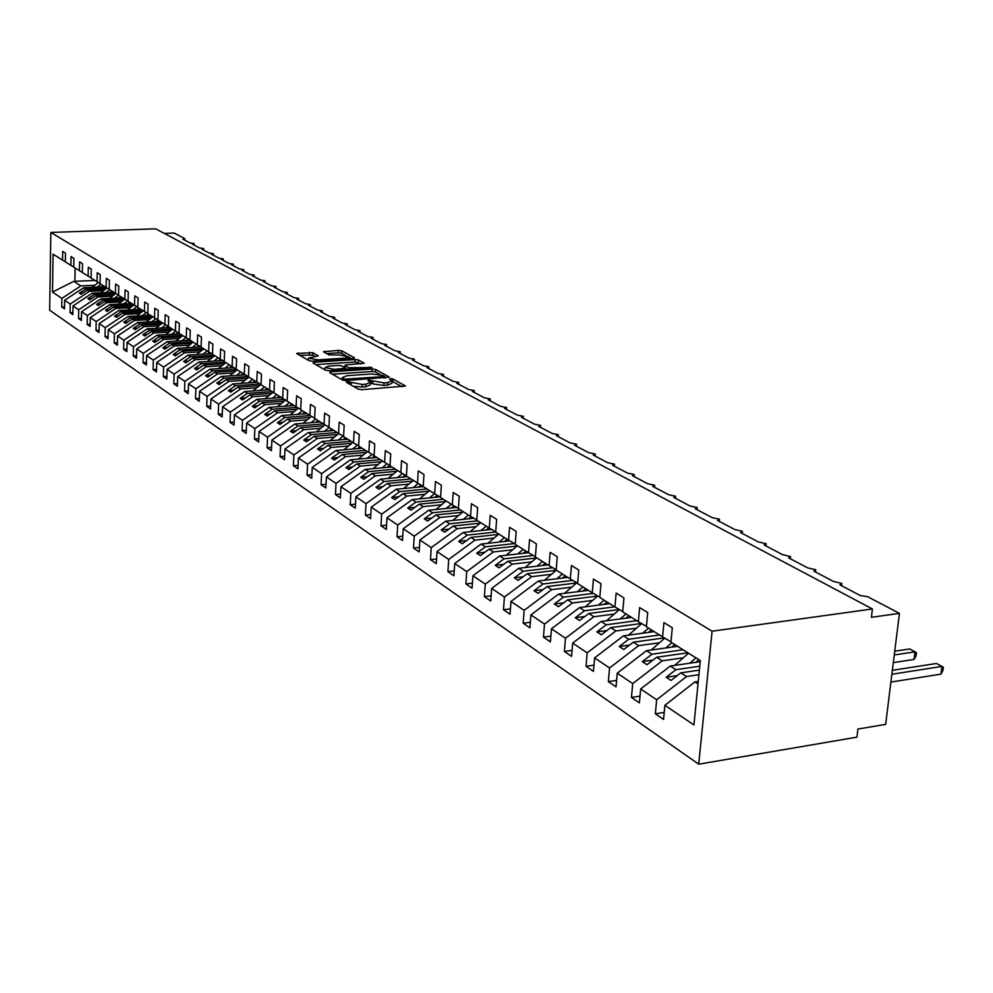 <?xml version="1.0" encoding="UTF-8"?>
<svg xmlns="http://www.w3.org/2000/svg" width="993" height="993" viewBox="0 0 993 993"><rect width="100%" height="100%" fill="white"/><g stroke="black" fill="none" stroke-linecap="round" stroke-linejoin="round"><path stroke-width="1.49" d="M347.215 381.672L346.346 382.243L358.386 389.194L361.899 389.678L405.516 386.029L392.843 378.954L390.435 378.618L389.442 379.028L392.024 380.778L387.518 382.64L384.03 382.888L368.924 380.145L367.919 380.555L370.451 382.305L365.834 384.192L362.321 384.44L347.215 381.672M312.82 352.664L296.671 353.483L309.084 360.72L312.423 361.179L353.247 358.498L354.414 357.765L341.828 350.814L338.539 350.38L323.519 351.77L329.018 354.935L339.122 354.948L348.58 356.673L344.819 358.125L317.971 359.876L308.5 358.138L318.281 355.842L312.82 352.664L312.708 355.109L299.675 355.295M712.093 631.188L50.842 232.436L49.65 310.188L698.712 764.188L712.093 631.188L872.413 608.97L871.407 617.311L899.435 613.364L867.683 596.719L860.286 595.552L839.892 584.827L841.803 583.437L833.561 581.488L813.826 571.112L815.762 569.759L807.694 567.884L788.603 557.843L790.54 556.527L782.658 554.715L764.163 544.983L766.112 543.705L758.416 541.955L740.48 532.533L742.441 531.28L734.907 529.592L717.529 520.456L719.503 519.24L712.118 517.614L695.261 508.739L697.235 507.56L690.011 505.983L673.651 497.369L675.637 496.227L668.562 494.688L652.674 486.334L654.672 485.217L647.734 483.74L632.305 475.622L634.304 474.53L627.502 473.09L612.507 465.208L614.506 464.141L607.84 462.75L593.268 455.079L595.279 454.049L588.725 452.696L574.55 445.236L576.561 444.231L570.143 442.915L556.353 435.666L558.364 434.673L552.058 433.407L538.64 426.345L540.651 425.389L534.457 424.148L521.387 417.271L523.41 416.34L517.316 415.124L504.593 408.433L506.616 407.527L500.633 406.348L488.233 399.831L490.257 398.938L484.373 397.796L472.296 391.441L474.306 390.572L468.522 389.455L456.743 383.261L458.766 382.417L453.069 381.324L441.587 375.292L443.598 374.46L438.012 373.405L426.804 367.509L428.815 366.702L423.303 365.672L412.38 359.925L414.391 359.131L408.967 358.125L398.292 352.515L400.303 351.733L394.966 350.765L384.539 345.279L386.55 344.521L381.287 343.566L371.121 338.216L373.12 337.471L367.944 336.54L358.001 331.314L360 330.595L354.898 329.676L345.179 324.574L347.178 323.867L342.151 322.973L332.655 317.983L334.641 317.288L329.688 316.419L320.404 311.541L322.39 310.859L317.512 310.015L308.426 305.236L310.412 304.578L305.596 303.746L296.708 299.067L298.694 298.421L293.94 297.615L285.252 293.047L287.225 292.414L282.533 291.619L274.031 287.138L276.004 286.518L271.374 285.748L263.046 281.367L265.007 280.758L260.451 280.001L252.296 275.706L254.258 275.111L249.752 274.366L241.771 270.17L243.719 269.587L239.276 268.855L231.456 264.746L233.405 264.175L229.023 263.455L221.365 259.434L223.301 258.875L218.969 258.168L211.459 254.22L213.396 253.674L209.113 252.992L201.753 249.119L203.689 248.585L199.456 247.902L192.245 244.117L194.169 243.595L189.986 242.925L182.923 239.214L184.636 238.519L174.222 233.057L164.329 233.417M50.842 232.436L155.64 228.812L872.413 608.97M330.892 371.816L329.664 372.611L342.635 380.096L346.098 380.58L389.268 377.067L375.639 369.458L372.251 368.999L330.892 371.816L330.818 373.281M325.605 370.265L313.018 363.004L314.26 362.234L355.146 359.553L358.473 360L364.232 363.252L346.259 364.903L344.832 365.461L348.717 367.733L371.953 367.484L328.993 370.724L325.605 370.265M156.075 321.521L157.974 320.031L158.247 310.412L154.796 308.277L154.523 317.872L147.796 313.639L148.056 304.106L144.68 302.033L144.419 311.517L137.828 307.383L138.077 297.95L134.775 295.914L134.527 305.31L128.085 301.264L128.308 291.93L125.081 289.931L124.857 299.228L118.539 295.269L118.763 286.034L115.598 284.072L115.387 293.283L109.205 289.41L109.404 280.262L106.313 278.35L106.114 287.461L100.057 283.663L100.256 274.602L97.227 272.727L97.029 281.764L91.108 278.04L91.294 269.066L88.315 267.241L88.141 276.178L82.345 272.541L82.506 263.654L79.601 261.854L79.428 270.704L73.755 267.142L73.904 258.341L71.062 256.579L70.9 265.354L65.327 261.854L65.476 253.141L62.683 251.415L62.534 260.104L65.327 261.742M70.9 265.354L73.755 267.03M79.428 270.704L82.345 272.417M88.141 276.178L91.108 277.916M97.029 281.764L100.07 283.539M106.114 287.461L109.205 289.273M115.387 293.283L118.539 295.144L114.679 298.173M124.857 299.228L128.085 301.127M134.527 305.31L137.828 307.247M144.419 311.517L147.796 313.503M154.523 317.872L157.986 319.895M472.395 583.189L465.891 583.971L472.047 588.191L472.916 575.766L499.64 556.006L528.512 552.716L515.243 544.387L516.211 531.392L509.558 527.295L508.615 540.217L495.718 532.124L496.637 519.314L490.194 515.33L489.288 528.09L476.777 520.233L477.658 507.597L471.402 503.736L470.533 516.31L458.394 508.689L459.238 496.215L453.168 492.478L452.349 504.891L440.557 497.481L441.351 485.18L435.468 481.543L434.673 493.794L423.229 486.607L423.986 474.455L418.264 470.93L417.519 483.02L406.398 476.032L407.118 464.041L401.557 460.615L400.837 472.544L390.026 465.754L390.721 453.925L385.309 450.586L384.626 462.366L374.113 455.762L374.771 444.082L369.508 440.83L368.862 452.46L358.634 446.043L359.255 434.5L354.141 431.347L353.52 442.828L343.566 436.572L344.161 425.178L339.184 422.112L338.601 433.457L328.906 427.362L329.465 416.104L324.612 413.113L324.066 424.334L314.62 418.401L315.153 407.279L310.437 404.362L309.903 415.434L300.705 409.662L301.214 398.665L296.609 395.822L296.113 406.77L287.138 401.147L287.635 390.286L283.142 387.506L282.67 398.33L273.919 392.843L274.391 382.106L270.009 379.4L269.562 390.1L261.035 384.75L261.469 374.138L257.212 371.494L256.777 382.069L248.461 376.856L248.883 366.355L244.712 363.786L244.303 374.249L236.185 369.148L236.595 358.771L232.523 356.264L232.139 366.603L224.207 361.626L224.592 351.361L220.632 348.915L220.247 359.143L212.514 354.29L212.887 344.137L209.002 341.741L208.654 351.857L201.107 347.116L201.442 337.074L197.657 334.74L197.322 344.745L189.948 340.115L190.271 330.173L186.572 327.889L186.262 337.794L179.05 333.263L179.348 323.433L175.736 321.211L175.438 331.004L168.388 326.573L168.686 316.854L165.148 314.669L164.863 324.363L168.4 326.424M175.438 331.004L179.05 333.114M186.262 337.794L189.948 339.954M197.322 344.745L201.107 346.954M208.654 351.857L212.527 354.129M220.247 359.143L224.219 361.464M232.139 366.603L236.197 368.974M244.303 374.249L248.461 376.682M256.777 382.069L261.035 384.564M269.562 390.1L273.931 392.657M282.67 398.33L287.151 400.961M296.113 406.77L300.718 409.464M309.903 415.434L314.632 418.202M324.066 424.334L328.906 427.164M338.601 433.457L343.578 436.361M353.52 442.828L358.647 445.82M368.862 452.46L374.125 455.539M384.626 462.366L390.038 465.518M400.837 472.544L406.41 475.784M417.519 483.02L423.241 486.359M434.673 493.794L440.569 497.22M452.349 504.891L458.418 508.416M470.533 516.31L476.789 519.947M489.288 528.09L495.73 531.838M508.615 540.217L515.255 544.09M664.218 712.415L655.343 713.806L663.547 719.428L664.888 705.315L693.933 724.927L700.338 660.618L670.92 642.148L672.298 627.75L663.945 622.599L662.592 636.91L646.406 626.757L647.709 612.569L639.641 607.592L638.35 621.692L622.71 611.874L623.952 597.91L616.144 593.082L614.928 606.984L599.797 597.476L600.976 583.723L593.429 579.068L592.262 592.747L577.628 583.561L578.745 570.007L571.434 565.489L570.33 578.981L556.167 570.081L557.234 556.725L550.159 552.356L549.104 565.65L535.376 557.036L536.394 543.854L529.542 539.621L528.537 552.741L535.401 556.725M549.104 565.65L556.192 569.759M570.33 578.981L577.653 583.226M592.262 592.747L599.822 597.128M614.928 606.984L622.735 611.514M638.35 621.692L646.443 626.372M64.557 306.849L61.752 306.986L64.52 308.885L64.669 300.271L70.218 304.007L89.308 291.371L103.471 290.701M104.948 286.729L83.66 287.722L64.669 300.271M72.923 312.534L70.056 312.683L72.886 314.62L73.048 305.918L78.695 309.742L97.959 296.957L112.246 296.262M113.661 292.203L92.2 293.233L73.048 305.918M81.463 318.331L78.534 318.492L81.414 320.466L81.587 311.69L87.359 315.575L106.797 302.654L121.196 301.934M122.561 297.788L100.914 298.856L81.587 311.69M90.164 324.252L87.185 324.413L90.127 326.436L90.301 317.574L96.197 321.546L115.809 308.463L130.344 307.718M131.635 303.486L109.801 304.59L90.301 317.574M99.064 330.297L96.011 330.47L99.015 332.531L99.201 323.581L105.221 327.64L125.019 314.409L139.665 313.627M140.894 309.307L118.887 310.449L99.201 323.581M108.138 336.466L105.022 336.639L108.088 338.75L108.299 329.713L114.431 333.859L134.415 320.466L149.198 319.659M150.353 315.24L128.159 316.432L108.299 329.713M117.41 342.759L114.22 342.945L117.36 345.105L117.571 335.969L123.852 340.202L144.022 326.66L158.93 325.828M160.01 321.31L137.617 322.526L117.571 335.969M126.881 349.201L123.616 349.387L126.831 351.584L127.054 342.374L133.459 346.694L153.828 332.978L168.872 332.121M169.865 327.504L147.287 328.77L127.054 342.374M136.562 355.767L133.223 355.978L136.5 358.212L136.749 348.903L143.29 353.334L163.845 339.445L179.025 338.551M179.944 333.822L157.167 335.137L136.749 348.903M146.455 362.482L143.042 362.706L146.381 364.99L146.641 355.593L153.332 360.111L174.098 346.048L189.415 345.13M190.234 340.289L167.271 341.654L146.641 355.593M156.559 369.346L153.071 369.57L156.484 371.916L156.757 362.42L163.609 367.038L184.561 352.8L200.027 351.845M200.983 346.88L177.586 348.307L156.757 362.42M166.898 376.359L163.324 376.608L166.824 379.003L167.109 369.396L174.11 374.125L195.273 359.714L210.876 358.721M211.695 353.632L188.136 355.109L167.109 369.396M177.474 383.534L173.812 383.794L177.387 386.24L177.697 376.546L184.847 381.374L206.221 366.777L221.973 365.747M222.655 360.546L198.923 362.073L177.697 376.546M188.285 390.882L184.537 391.143L188.198 393.65L188.521 383.844L195.844 388.797L217.43 374.001L233.33 372.934M233.864 367.609L209.97 369.185L188.521 383.844M199.357 398.392L195.509 398.665L199.258 401.234L199.593 391.329L207.09 396.381L228.899 381.399L244.948 380.294M245.333 374.845L221.253 376.471L199.593 391.329M210.677 406.075L206.743 406.36L210.578 408.992L210.938 398.975L218.609 404.151L240.641 388.971L256.839 387.829M257.063 382.243L232.821 383.919L210.938 398.975M222.283 413.932L218.249 414.242L222.171 416.936L222.544 406.807L230.401 412.12L252.656 396.716L269.016 395.537M269.091 389.815L244.65 391.552L222.544 406.807M234.149 421.988L230.016 422.31L234.038 425.066L234.435 414.826L242.478 420.262L264.97 404.66L281.478 403.431M281.441 397.56L256.765 399.372L234.435 414.826M246.326 430.242L242.081 430.577L246.19 433.395L246.612 423.055L254.866 428.616L277.581 412.79L294.251 411.524M294.077 405.504L269.177 407.378L246.612 423.055M258.788 438.683L254.431 439.043L258.652 441.935L259.086 431.471L267.539 437.181L290.515 421.131L307.346 419.803M307.023 413.634L281.888 415.57L259.086 431.471M271.561 447.346L267.092 447.719L271.424 450.685L271.883 440.098L280.547 445.956L303.759 429.684L320.764 428.306M320.305 421.963L294.921 423.986L271.883 440.098M284.668 456.221L280.076 456.619L284.507 459.66L284.991 448.948L293.891 454.955L317.35 438.447L334.517 437.019M333.909 430.515L308.289 432.6L284.991 448.948M298.099 465.32L293.394 465.742L297.937 468.857L298.446 458.034L307.569 464.19L331.29 447.433L348.63 445.956M347.86 439.266L321.993 441.438L298.446 458.034M311.889 474.666L307.048 475.101L311.715 478.303L312.249 467.343L321.608 473.661L345.589 456.656L363.115 455.117M362.16 448.253L336.056 450.499L312.249 467.343M326.039 484.236L321.062 484.708L325.853 487.985L326.412 476.901L336.019 483.392L360.273 466.127L377.973 464.525M376.844 457.475L350.479 459.809L326.412 476.901M340.562 494.08L335.448 494.564L340.363 497.94L340.947 486.719L350.827 493.372L375.354 475.846L393.24 474.195M391.912 466.946L365.3 469.366L340.947 486.719M355.482 504.171L350.219 504.692L355.271 508.155L355.879 496.798L366.032 503.637L390.832 485.825L408.905 484.112M407.391 476.652L380.505 479.172L355.879 496.798M370.811 514.535L365.387 515.094L370.588 518.644L371.233 507.15L381.647 514.175L406.745 496.09L425.004 494.303M423.279 486.644L396.133 489.251L371.233 507.15M386.562 525.198L380.989 525.781L386.327 529.43L386.997 517.787L397.709 525.024L423.105 506.641L441.562 504.779M439.949 496.86L412.194 499.603L386.997 517.787M402.761 536.146L397.014 536.766L402.5 540.527L403.208 528.735L414.23 536.17L439.924 517.49L458.58 515.553M456.681 507.411L428.703 510.253L403.208 528.735M419.431 547.404L413.498 548.062L419.145 551.934L419.89 539.981L431.235 547.639L457.227 528.648L476.081 526.638M473.872 518.247L445.683 521.201L419.89 539.981M436.572 558.997L430.466 559.68L436.275 563.664L437.057 551.562L448.724 559.444L475.026 540.13L494.092 538.045M491.56 529.406L463.148 532.471L437.057 551.562M454.223 570.913L447.917 571.645L453.9 575.741L454.72 563.49L466.735 571.596L493.36 551.959L512.636 549.774M509.769 540.887L481.133 544.065L454.72 563.49M491.125 595.825L484.398 596.656L490.753 601.001L491.659 588.415L504.419 597.029L531.714 576.685L551.425 574.326M547.888 564.88L518.718 568.306L491.659 588.415M510.427 608.858L503.488 609.727L510.03 614.22L510.985 601.46L524.143 610.335L551.773 589.619L571.707 587.161M567.847 577.417L538.38 580.992L510.985 601.46M530.336 622.276L523.162 623.219L529.902 627.837L530.907 614.903L544.487 624.063L572.464 602.974L592.635 600.405M588.439 590.351L558.649 594.062L530.907 614.903M550.879 636.128L543.456 637.121L550.407 641.9L551.463 628.78L565.476 638.238L593.826 616.74L614.22 614.071M609.665 603.682L579.564 607.555L551.463 628.78M572.08 650.415L564.396 651.482L571.583 656.398L572.688 643.092L587.161 652.86L615.871 630.965L636.513 628.172M631.573 617.435L601.15 621.469L572.688 643.092M593.975 665.161L586.019 666.303L593.442 671.392L594.608 657.887L609.553 667.979L638.648 645.649L659.526 642.744M654.188 631.635L623.443 635.843L594.608 657.887M616.616 680.391L608.361 681.608L616.032 686.871L617.249 673.167L632.715 683.606L662.194 660.841L683.321 657.788M677.549 646.306L646.48 650.7L617.249 673.167M640.013 696.13L631.449 697.434L639.393 702.87L640.671 688.968L656.658 699.767L655.343 713.806M700.226 661.686L670.287 666.055L640.671 688.968M662.592 636.91L670.958 641.763M698.265 681.434L694.914 681.93L664.888 705.315M899.435 613.364L885.644 724.381L857.915 729.061L856.934 737.154L698.712 764.188M94.993 280.473L73.755 281.342L80.818 285.897L94.869 285.252M80.818 285.897L61.901 298.397L61.752 306.986M70.056 312.683L70.218 304.007M78.534 318.492L78.695 309.742M87.185 324.413L87.359 315.575M96.011 330.47L96.197 321.546M105.022 336.639L105.221 327.64M114.22 342.945L114.431 333.859M123.616 349.387L123.852 340.202M133.223 355.978L133.459 346.694M143.042 362.706L143.29 353.334M153.071 369.57L153.332 360.111M163.324 376.608L163.609 367.038M173.812 383.794L174.11 374.125M184.537 391.143L184.847 381.374M195.509 398.665L195.844 388.797M206.743 406.36L207.09 396.381M218.249 414.242L218.609 404.151M230.016 422.31L230.401 412.12M242.081 430.577L242.478 420.262M254.431 439.043L254.866 428.616M267.092 447.719L267.539 437.181M280.076 456.619L280.547 445.956M293.394 465.742L293.891 454.955M307.048 475.101L307.569 464.19M321.062 484.708L321.608 473.661M335.448 494.564L336.019 483.392M350.219 504.692L350.827 493.372M365.387 515.094L366.032 503.637M380.989 525.781L381.647 514.175M397.014 536.766L397.709 525.024M413.498 548.062L414.23 536.17M430.466 559.68L431.235 547.639M447.917 571.645L448.724 559.444M465.891 583.971L466.735 571.596M536.307 557.979L507.82 561.281L512.251 564.136L531.739 561.864M512.251 564.136L485.292 584.12L484.398 596.656M503.488 609.727L504.419 597.029M523.162 623.219L524.143 610.335M543.456 637.121L544.487 624.063M564.396 651.482L565.476 638.238M586.019 666.303L587.161 652.86M608.361 681.608L609.553 667.979M631.449 697.434L632.715 683.606M73.755 281.342L52.492 292.054L61.901 298.397M52.492 292.054L53.088 254.171L62.534 260.104M157.974 320.031L164.863 324.363M472.916 575.766L485.292 584.12M83.66 287.722L85.621 289L79.378 293.121L81.066 294.238L87.322 290.093L89.308 291.371M100.715 292.823L106.983 287.982L85.621 289M105.357 289.248L87.322 290.093M92.2 293.233L94.198 294.524L87.905 298.707L89.631 299.836L95.936 295.653L97.959 296.957M115.734 293.494L94.198 294.524M114.17 294.772L95.936 295.653M100.914 298.856L102.962 300.171L96.594 304.404L98.357 305.559L104.737 301.326L106.797 302.654M124.646 299.104L102.962 300.171M123.169 300.407L104.737 301.326M109.801 304.59L111.899 305.943L105.481 310.213L107.281 311.392L113.711 307.11L115.809 308.463M133.77 304.826L111.899 305.943M132.354 306.154L113.711 307.11M118.887 310.449L121.022 311.827L114.543 316.146L116.38 317.35L122.871 313.018L125.019 314.409M143.066 310.672L121.022 311.827M141.726 312.025L122.871 313.018M128.159 316.432L130.331 317.834L123.802 322.204L125.677 323.433L132.218 319.051L134.415 320.466M152.574 316.643L130.331 317.834M151.308 318.021L132.218 319.051M137.617 322.526L139.852 323.966L133.248 328.398L135.16 329.651L141.776 325.207L144.022 326.66M162.269 322.737L139.852 323.966M161.089 324.14L141.776 325.207M147.287 328.77L149.558 330.235L142.905 334.715L144.866 335.994L151.532 331.501L153.828 332.978M172.186 328.956L149.558 330.235M171.081 330.396L151.532 331.501M157.167 335.137L159.488 336.639L152.773 341.17L154.771 342.486L161.499 337.93L163.845 339.445M182.302 335.311L159.488 336.639M181.285 336.776L161.499 337.93M167.271 341.654L169.642 343.181L162.852 347.773L164.9 349.114L171.702 344.509L174.098 346.048M192.654 341.815L169.642 343.181M191.723 343.305L171.702 344.509M177.586 348.307L180.018 349.871L173.154 354.513L175.252 355.891L182.116 351.224L184.561 352.8M203.23 348.444L180.018 349.871M202.386 349.983L182.116 351.224M188.136 355.109L190.619 356.71L183.693 361.415L185.84 362.817L192.766 358.101L195.273 359.714M214.041 355.233L190.619 356.71M213.296 356.797L192.766 358.101M198.923 362.073L201.467 363.699L194.479 368.477L196.664 369.905L203.664 365.126L206.221 366.777M225.088 362.184L201.467 363.699M224.455 363.773L203.664 365.126M209.97 369.185L212.564 370.861L205.501 375.689L207.736 377.154L214.811 372.313L217.43 374.001M236.396 369.284L212.564 370.861M235.875 370.91L214.811 372.313M221.253 376.471L223.909 378.184L216.784 383.075L219.068 384.576L226.218 379.674L228.899 381.399M248.213 376.533L223.909 378.184M247.555 378.209L226.218 379.674M232.821 383.919L235.54 385.681L228.34 390.634L230.674 392.173L237.898 387.196L240.641 388.971M260.017 383.968L235.54 385.681M259.521 385.681L237.898 387.196M244.65 391.552L247.431 393.352L240.157 398.379L242.553 399.943L249.851 394.904L252.656 396.716M272.094 391.577L247.431 393.352M271.759 393.327L249.851 394.904M256.765 399.372L259.62 401.209L252.272 406.298L254.729 407.912L262.09 402.798L264.97 404.66M284.457 399.385L259.62 401.209M284.308 401.16L262.09 402.798M269.177 407.378L272.094 409.253L264.672 414.416L267.191 416.067L274.627 410.891L277.581 412.79M297.118 407.366L272.094 409.253M297.155 409.178L274.627 410.891M281.888 415.57L284.892 417.507L277.382 422.745L279.964 424.433L287.486 419.183L290.515 421.131M310.089 415.546L284.892 417.507M310.325 417.395L287.486 419.183M294.921 423.986L297.999 425.96L290.415 431.272L293.059 432.998L300.656 427.673L303.759 429.684M323.433 423.937L297.999 425.96M323.83 425.811L300.656 427.673M308.289 432.6L311.442 434.624L303.771 440.011L306.489 441.786L314.173 436.386L317.35 438.447M337.111 432.526L311.442 434.624M337.67 434.45L314.173 436.386M321.993 441.438L325.22 443.523L317.475 448.985L320.255 450.81L328.025 445.323L331.29 447.433M351.137 441.339L325.22 443.523M351.882 443.3L328.025 445.323M336.056 450.499L339.37 452.647L331.538 458.183L334.393 460.057L342.237 454.496L345.589 456.656M365.536 450.375L339.37 452.647M366.454 452.386L342.237 454.496M350.479 459.809L353.88 462.006L345.961 467.629L348.891 469.552L356.835 463.905L360.273 466.127M380.307 459.647L353.88 462.006M381.411 461.708L356.835 463.905M365.3 469.366L368.788 471.613L360.769 477.335L363.786 479.296L371.816 473.562L375.354 475.846M395.475 469.168L368.788 471.613M396.778 471.265L371.816 473.562M380.505 479.172L384.092 481.481L375.987 487.29L379.078 489.313L387.208 483.492L390.832 485.825M411.04 478.949L384.092 481.481M412.554 481.096L387.208 483.492M396.133 489.251L399.819 491.622L391.627 497.518L394.804 499.603L403.009 493.682L406.745 496.09M427.027 488.99L399.819 491.622M428.765 491.187L403.009 493.682M412.194 499.603L415.98 502.048L407.689 508.044L410.953 510.179L419.269 504.171L423.105 506.641M443.474 499.318L415.98 502.048M445.435 501.552L419.269 504.171M428.703 510.253L432.6 512.76L424.21 518.855L427.573 521.052L435.977 514.945L439.924 517.49M460.367 509.918L432.6 512.76M462.577 512.202L435.977 514.945M445.683 521.201L449.692 523.783L441.202 529.977L444.653 532.236L453.168 526.029L457.227 528.648M477.732 520.828L449.692 523.783M480.215 523.162L453.168 526.029M463.148 532.471L467.269 535.128L458.692 541.421L462.241 543.754L470.856 537.436L475.026 540.13M495.718 532.049L467.269 535.128M498.362 534.433L470.856 537.436M481.133 544.065L485.378 546.808L476.69 553.2L480.351 555.608L489.065 549.179L493.36 551.959M514.374 543.568L485.378 546.808M517.055 546.038L489.065 549.179M499.64 556.006L504.022 558.823L495.222 565.34L498.995 567.81L507.82 561.281M533.253 555.472L504.022 558.823M518.718 568.306L523.224 571.211L514.324 577.839L518.209 580.384L527.146 573.743L531.714 576.685M552.691 567.735L523.224 571.211M556.142 570.292L527.146 573.743M538.38 580.992L543.034 583.983L534.011 590.736L538.02 593.355L547.069 586.59L551.773 589.619M572.725 580.371L543.034 583.983M576.598 582.965L547.069 586.59M558.649 594.062L563.453 597.153L554.317 604.017L558.451 606.723L567.611 599.834L572.464 602.974M593.367 593.392L563.453 597.153M597.699 596.036L567.611 599.834M579.564 607.555L584.517 610.745L575.27 617.733L579.54 620.526L588.812 613.513L593.826 616.74M614.692 606.835L584.517 610.745M619.322 609.528L588.812 613.513M601.15 621.469L606.264 624.771L596.892 631.896L601.299 634.775L610.695 627.626L615.871 630.965M636.761 620.687L606.264 624.771M641.453 623.492L610.695 627.626M623.443 635.843L628.718 639.244L619.235 646.517L623.79 649.496L633.298 642.198L638.648 645.649M659.538 634.999L628.718 639.244M664.305 637.903L633.298 642.198M646.48 650.7L651.929 654.213L642.31 661.623L647.026 664.702L656.658 657.267L662.194 660.841M683.085 649.782L651.929 654.213M687.888 652.798L656.658 657.267M670.287 666.055L675.923 669.692L666.179 677.238L671.045 680.428L680.813 672.844L686.535 676.543L698.935 674.694M699.78 666.191L675.923 669.692M699.395 670.101L680.813 672.844M686.535 676.543L656.658 699.767M694.914 681.93L698.017 683.941M75.108 267.998L74.872 281.391M677.276 675.6L666.179 677.238M653.009 660.084L642.31 661.623M629.55 645.078L619.235 646.517M606.86 630.543L596.892 631.896M584.889 616.479L575.27 617.733M563.627 602.838L554.317 604.017M543.01 589.619L534.011 590.736M523.038 576.796L514.324 577.839M503.65 564.359L495.222 565.34M484.857 552.282L476.69 553.2M466.598 540.552L458.692 541.421M448.873 529.157L441.202 529.977M431.657 518.085L424.21 518.855M414.913 507.311L407.689 508.044M398.64 496.835L391.627 497.518M382.814 486.644L375.987 487.29M367.41 476.714L360.769 477.335M352.403 467.058L345.961 467.629M337.806 457.636L331.538 458.183M323.581 448.464L317.475 448.985M309.717 439.527L303.771 440.011M296.199 430.801L290.415 431.272M283.017 422.298L277.382 422.745M270.158 413.994L264.672 414.416M257.621 405.901L252.272 406.298M245.383 397.994L240.157 398.379M233.429 390.274L228.34 390.634M221.749 382.727L216.784 383.075M210.355 375.366L205.501 375.689M199.208 368.167L194.479 368.477M188.322 361.117L183.693 361.415M177.673 354.24L173.154 354.513M167.271 347.5L162.852 347.773M157.08 340.922L152.773 341.17M147.125 334.467L142.905 334.715M137.369 328.162L133.248 328.398M127.836 321.98L123.802 322.204M118.49 315.935L114.543 316.146M109.342 310.015L105.481 310.213M100.38 304.206L96.594 304.404M91.604 298.521L87.905 298.707M83.002 292.947L79.378 293.121M353.446 386.339L362.184 387.009L362.321 384.44M370.414 382.851L370.302 384.862L365.697 386.761L362.184 387.009M391.999 381.337L391.887 383.323L387.369 385.197L383.881 385.445L372.772 383.906L370.451 382.789M402.202 386.749L392.036 381.275M380.12 374.522L375.503 371.965L372.114 371.506L332.469 374.237M385.979 377.774L384.688 377.055M344.695 379.165L384.725 376.533L382.888 375.453L371.928 373.951L346.991 375.689L342.337 377.551L344.695 379.165L344.621 380.567M315.824 364.617L355.01 362.023L355.146 359.553M360.968 363.922L355.01 362.023M345.713 368.614L347.265 369.483M328.931 366.069L325.046 367.584L334.703 369.371L345.738 368.155L341.865 365.883L338.501 365.424L328.931 366.069M315.129 356.487L312.708 355.109M308.401 360.223L308.5 358.138M345.477 355.345L341.691 353.247L338.414 352.813L326.585 353.57M351.398 358.622L348.568 357.058M890.895 682.067L940.93 674.148L941.935 666.427L936.486 663.473L892.359 670.312M940.93 674.148L942.953 670.412L943.35 667.333L941.935 666.427L891.875 674.247M893.315 662.604L914.044 659.439L915 651.818L909.725 648.95L894.73 651.209M914.044 659.439L916.067 655.777L916.452 652.736L915 651.818L894.271 654.958M688.534 653.208L674.657 665.422M695.944 657.862L689.887 663.2M695.808 662.331L698.824 659.675M664.751 638.164L651.197 650.03M671.851 642.732L665.881 647.957M671.752 647.138L674.719 644.531M641.714 623.641L628.495 635.16M648.541 628.097L642.657 633.224M648.466 632.429L651.383 629.872M619.409 609.578L606.5 620.762M625.975 613.922L620.178 618.949M625.925 618.192L628.792 615.697M597.786 595.961L585.187 606.822M604.116 600.194L598.407 605.122M604.092 604.402L606.922 601.957M576.846 582.754L564.52 593.33M582.941 586.9L577.318 591.741M582.941 591.034L585.721 588.638M556.291 570.168L544.487 580.247M562.41 574.004L556.862 578.758M562.423 578.075L565.166 575.729M536.555 557.768L525.036 567.562M542.488 561.504L537.027 566.159M542.526 565.514L545.219 563.217M517.403 545.74L506.169 555.261M523.162 549.365L517.775 553.945M523.212 553.312L525.88 551.065M498.809 534.06L487.836 543.32M504.407 537.573L499.082 542.079M504.469 541.483L507.088 539.261M480.749 522.715L470.024 531.727M486.185 526.141L480.922 530.56M486.26 529.977L488.841 527.804M463.185 511.693L452.709 520.469M468.473 515.019L463.284 519.364M468.572 518.805L471.129 516.658M446.118 500.981L435.877 509.521M451.256 504.208L446.142 508.478M451.368 507.944L453.925 505.809M429.522 490.554L419.493 498.883M434.524 493.695L429.46 497.903M434.649 497.381L437.193 495.259M413.373 480.413L403.568 488.531M418.264 483.454L413.249 487.6M418.376 487.116L420.92 484.994M397.659 470.545L388.052 478.465M402.438 473.475L397.461 477.583M402.537 477.112L405.082 475.014M382.355 460.938L372.946 468.671M387.034 463.768L382.094 467.84M387.121 467.38L389.653 465.295M367.447 451.567L358.225 459.126M372.027 454.31L367.125 458.332M372.102 457.897L374.448 455.973M352.925 442.456L343.888 449.829M357.418 445.1L352.54 449.084M357.468 448.662L359.789 446.763M338.774 433.556L329.912 440.768M343.168 436.126L338.328 440.073M343.218 439.663L345.502 437.789M324.996 424.867L316.271 431.943M329.117 427.511L324.475 431.285M329.316 430.888L331.575 429.05M311.554 416.402L302.977 423.341M315.563 418.996L310.97 422.708M315.762 422.323L317.996 420.523M298.446 408.135L290.006 414.95M302.331 410.68L297.788 414.342M302.542 413.982L304.739 412.194M285.649 400.08L277.345 406.758M289.422 402.575L284.941 406.187M289.633 405.839L291.818 404.077M273.162 392.21L264.982 398.764M276.824 394.668L272.38 398.23M277.047 397.883L279.194 396.157M260.96 384.527L252.905 390.969M264.523 386.935L260.129 390.448M264.746 390.125L266.869 388.412M248.908 377.129L241.113 383.348M252.507 379.388L248.163 382.864M252.743 382.541L254.841 380.865M237.253 369.818L229.594 375.9M240.765 372.027L236.471 375.441M241.001 375.131L243.086 373.48M225.858 362.656L218.336 368.639M229.296 364.816L225.051 368.192M229.544 367.894L231.592 366.268M214.724 355.668L207.326 361.526M218.088 357.778L213.88 361.104M218.336 360.819L220.372 359.205M203.838 348.828L196.564 354.588M207.127 350.901L202.969 354.178M207.376 353.905L209.411 352.304M193.188 342.151L186.026 347.786M196.403 344.161L192.294 347.413M196.664 347.14L198.699 345.539M182.774 335.609L175.724 341.145M185.914 337.583L181.843 340.785M186.188 340.525L188.211 338.936M172.583 329.204L165.645 334.653M175.674 331.128L171.628 334.306M175.935 334.058L177.946 332.469M162.616 322.948L155.777 328.286M165.645 324.81L161.636 327.963M165.893 327.727L167.904 326.138M152.848 316.817L146.12 322.067M155.839 318.629L151.842 321.757M143.29 310.809L136.662 315.973M146.232 312.584L142.26 315.675M146.455 315.451L148.342 313.974M133.931 304.925L127.402 310.002M136.823 306.651L132.876 309.717M137.034 309.506L138.896 308.053M124.758 299.166L118.328 304.156M127.6 300.842L123.678 303.895M127.812 303.684L129.649 302.244M115.784 293.518L109.429 298.434M118.763 297.974L120.6 296.559M109.627 289.671L105.854 292.587M109.913 292.389L111.725 290.986M98.369 282.546L92.175 287.325M100.938 284.209L97.202 287.101M101.224 286.903L103.024 285.525M351.075 384.974L351.187 382.901M365.697 386.761L365.834 384.192M371.208 383.025L371.345 380.48M372.772 383.906L372.921 381.362M383.881 385.445L384.03 382.888M387.369 385.197L387.518 382.64M392.707 381.486L392.843 378.954M349.524 384.08L349.635 382.007M372.114 371.506L372.251 368.999M375.503 371.965L375.639 369.458M347.054 380.505L347.103 379.5M383.683 377.936L383.745 376.93M342.97 380.257L343.081 378.234M314.198 363.674L314.26 362.234M358.349 362.47L358.473 360M344.968 367.633L345.067 365.672M348.63 369.396L348.717 367.733M352.056 369.16L352.105 368.192M369.371 367.981L369.421 367.013M334.653 370.339L334.703 369.371M344.261 369.694L344.31 368.713M317.921 360.819L317.971 359.876M344.782 359.056L344.819 358.125M324.86 352.602L324.922 351.237M338.414 352.813L338.539 350.38M341.691 353.247L341.828 350.814M298.061 354.352L298.123 352.937M309.419 354.662L309.543 352.217M841.543 585.696L841.716 584.157M815.501 571.993L815.675 570.454M790.291 558.736L790.465 557.172M765.888 545.889L766.05 544.325M742.218 533.44L742.392 531.863M719.28 521.375L719.441 519.786M697.036 509.67L697.185 508.081M675.439 498.312L675.6 496.711M654.486 487.29L654.623 485.689M634.117 476.578L634.266 474.977M614.332 466.164L614.481 464.563M595.105 456.048L595.241 454.446M576.399 446.217L576.536 444.603M558.215 436.635L558.339 435.046M540.502 427.325L540.626 425.724M523.261 418.252L523.385 416.663M506.48 409.426L506.591 407.838M490.12 400.824L490.232 399.236M474.182 392.434L474.282 390.857M458.642 384.254L458.741 382.677M443.486 376.285L443.586 374.721M428.703 368.515L428.802 366.951M414.28 360.918L414.366 359.367M400.191 353.508L400.291 351.956M386.451 346.284L386.538 344.732M373.02 339.221L373.107 337.682M359.9 332.32L359.987 330.781M347.091 325.567L347.165 324.053M334.554 318.976L334.629 317.462M322.315 312.534L322.377 311.032M310.325 306.241L310.399 304.739M298.608 300.072L298.682 298.583M287.151 294.04L287.213 292.563M275.93 288.144L275.992 286.667M264.945 282.36L265.007 280.895M254.196 276.699L254.258 275.247M243.657 271.163L243.719 269.711M233.343 265.739L233.405 264.299M223.239 260.427L223.288 258.987M213.334 255.213L213.383 253.786M203.627 250.099L203.677 248.697M194.119 245.097L194.169 243.695M184.785 240.194L184.835 238.792M384.651 377.861L384.713 376.645M342.213 379.86L342.337 377.551M344.732 367.509L344.832 365.461M324.934 369.88L325.046 367.584M345.663 369.595L345.738 368.316M348.469 358.821L348.555 357.083"/></g></svg>
